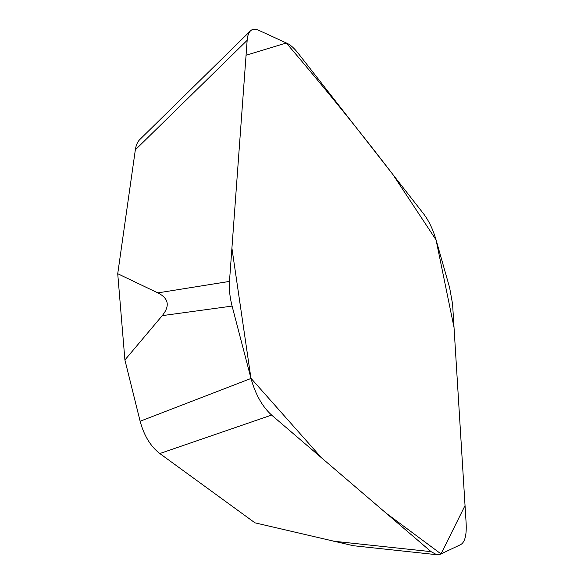 <?xml version="1.0" encoding="UTF-8"?>
<svg xmlns="http://www.w3.org/2000/svg" width="584" height="584" viewBox="0 0 584 584"><rect width="100%" height="100%" fill="white"/><g stroke="black" fill="none" stroke-linecap="round" stroke-linejoin="round"><path stroke-width="0.88" d="M353.247 545.704L254.96 522.833L159.804 453.542C150.577 446.417 144.022 435.649 140.131 421.239L251.003 378.454C255.5 394.529 262.369 406.734 271.604 415.071L159.804 453.542M162.25 315.637C170.156 305.863 168.681 298.278 157.833 292.883L229.476 281.415C228.95 289.014 229.826 297.241 232.096 306.089L162.25 315.637L124.91 359.978L140.131 421.239M124.91 359.978L117.727 273.728L135.335 149.84C136.006 145.321 137.43 141.948 139.627 139.729L250.405 30.93C248.58 32.784 247.499 35.916 247.156 40.318L135.335 149.84M333.61 541.215L431.065 551.654L271.604 415.071M431.065 551.654L436.693 554.691L440.263 554.274L460.791 544.558C464.952 542.083 466.733 534.959 466.134 523.198L452.585 304.111L449.614 287.613L436.058 239.871C433.007 229.476 428.897 220.854 423.736 214.007L298.117 53.202C294.241 48.268 290.62 44.997 287.262 43.406L258.471 30.171C255.157 28.667 252.471 28.923 250.405 30.93M229.476 281.415L247.156 40.318M232.096 306.089L251.003 378.454M157.833 292.883L117.727 273.728M436.058 239.871L392.901 174.543C360.547 132.218 325.025 88.359 286.321 42.975L246.061 55.225L231.914 248.156L250.952 378.257L321.47 457.776L386.112 513.146L441.008 553.917L465.039 505.561L454.031 327.5L436.058 239.871M353.021 545.682L436.693 554.691"/></g></svg>
